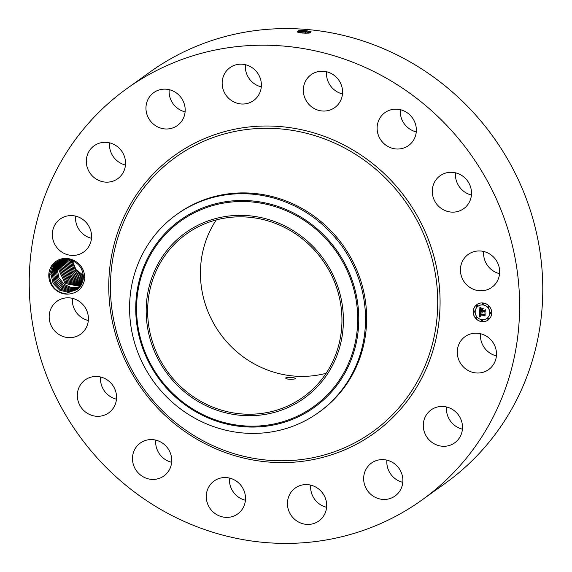 <?xml version="1.0" encoding="UTF-8"?>
<svg xmlns="http://www.w3.org/2000/svg" width="572" height="572" viewBox="0 0 572 572"><rect width="100%" height="100%" fill="white"/><g stroke="black" fill="none" stroke-linecap="round" stroke-linejoin="round"><path stroke-width="0.86" d="M148.577 501.937A253.153 241.034 54.4 0 1 126.941 88.546A253.153 241.034 54.4 0 1 400.257 86.665A253.153 241.034 54.4 0 1 421.893 500.057A253.153 241.034 54.4 0 1 148.577 501.937M126.941 88.546L150.107 71.943A253.153 241.034 54.4 0 1 423.423 70.063A253.153 241.034 54.4 0 1 445.059 483.454L421.893 500.057M302.145 33.054L297.154 32.046L298.47 30.766L305.212 30.409L311.011 31.71L309.252 33.062L302.159 33.054M496.41 355.884A20.249 19.284 54.4 0 1 480.516 333.705M326.14 373.287A100.307 95.503 54.4 0 1 247.719 359.967A100.307 95.503 54.4 0 1 216.237 219.948M462.433 429.157A20.249 19.284 54.4 0 1 446.532 406.978M402.795 482.325A20.249 19.284 54.4 0 1 386.901 460.145M326.598 507.292A20.249 19.284 54.4 0 1 310.696 485.113M245.424 500.257A20.249 19.284 54.4 0 1 238.989 497.476A20.249 19.284 54.4 0 1 229.522 478.078M171.636 462.29A20.249 19.284 54.4 0 1 159.524 454.032A20.249 19.284 54.4 0 1 155.741 440.118M116.474 399.177A20.249 19.284 54.4 0 1 101.08 383.748A20.249 19.284 54.4 0 1 100.572 376.998M88.324 320.52A20.249 19.284 54.4 0 1 72.429 298.341M91.484 238.295A20.249 19.284 54.4 0 1 75.59 216.116M125.468 165.022A20.249 19.284 54.4 0 1 109.567 142.843M185.099 111.855A20.249 19.284 54.4 0 1 169.205 89.675M261.304 86.887A20.249 19.284 54.4 0 1 245.402 64.707M342.478 93.922A20.249 19.284 54.4 0 1 336.043 91.141A20.249 19.284 54.4 0 1 326.576 71.743M416.259 131.882A20.249 19.284 54.4 0 1 404.154 123.631A20.249 19.284 54.4 0 1 400.364 109.71M471.428 195.002A20.249 19.284 54.4 0 1 456.034 179.572A20.249 19.284 54.4 0 1 455.526 172.823M499.571 273.659A20.249 19.284 54.4 0 1 483.676 251.48M51.273 266.402A18.161 17.296 54.4 0 1 69.956 258.966L69.827 259.802A17.017 16.202 54.4 0 0 68.897 259.602C61.833 258.48 56.235 260.832 52.088 266.674L49.514 274.639C50.272 286.808 56.635 293.293 68.597 294.094A18.161 17.296 54.4 0 1 51.652 285.356A18.161 17.296 54.4 0 1 51.273 266.402M76.963 289.625L68.454 292.464L59.703 290.183L53.11 283.383L50.951 274.174L53.36 266.209L50.972 274.009L53.06 283.269L59.645 290.133L68.418 292.456L76.963 289.625L81.131 285.092L83.369 277.248L84.87 277.878C83.433 287.573 78.006 292.978 68.597 294.094M84.87 277.878C84.191 268.011 79.215 261.704 69.956 258.966M493.715 364.107A20.249 19.284 54.4 0 1 488.681 369.555A20.249 19.284 54.4 0 1 463.77 367.281A20.249 19.284 54.4 0 1 460.045 342.085A20.249 19.284 54.4 0 1 465.086 336.636A20.249 19.284 54.4 0 1 489.997 338.91A20.249 19.284 54.4 0 1 493.715 364.107M431.195 409.838A20.249 19.284 54.4 0 1 458.608 415.186A20.249 19.284 54.4 0 1 454.697 442.828A20.249 19.284 54.4 0 1 454.604 442.9A20.249 19.284 54.4 0 1 427.191 437.551A20.249 19.284 54.4 0 1 431.102 409.909A20.249 19.284 54.4 0 1 431.195 409.838M378.478 460.002A20.249 19.284 54.4 0 1 400.965 471.786A20.249 19.284 54.4 0 1 395.066 495.995A20.249 19.284 54.4 0 1 388.052 499.063A20.249 19.284 54.4 0 1 365.565 487.287A20.249 19.284 54.4 0 1 371.471 463.077A20.249 19.284 54.4 0 1 378.478 460.002M309.924 484.942A20.249 19.284 54.4 0 1 326.076 500.486A20.249 19.284 54.4 0 1 318.861 520.963A20.249 19.284 54.4 0 1 304.204 524.059A20.249 19.284 54.4 0 1 288.052 508.522A20.249 19.284 54.4 0 1 295.266 488.045A20.249 19.284 54.4 0 1 309.924 484.942M235.957 480.859A20.249 19.284 54.4 0 1 237.687 513.928A20.249 19.284 54.4 0 1 215.823 514.078A20.249 19.284 54.4 0 1 214.092 481.009A20.249 19.284 54.4 0 1 235.957 480.859M167.846 448.369A20.249 19.284 54.4 0 1 163.899 475.968A20.249 19.284 54.4 0 1 136.358 470.642A20.249 19.284 54.4 0 1 140.304 443.043A20.249 19.284 54.4 0 1 167.846 448.369M115.966 392.428A20.249 19.284 54.4 0 1 108.737 412.848A20.249 19.284 54.4 0 1 77.914 400.35A20.249 19.284 54.4 0 1 85.142 379.93A20.249 19.284 54.4 0 1 115.966 392.428M88.202 321.55A20.249 19.284 54.4 0 1 80.595 334.198A20.249 19.284 54.4 0 1 58.78 334.377A20.249 19.284 54.4 0 1 49.385 313.921A20.249 19.284 54.4 0 1 56.993 301.272A20.249 19.284 54.4 0 1 78.807 301.087A20.249 19.284 54.4 0 1 88.202 321.55M88.789 246.518A20.249 19.284 54.4 0 1 83.748 251.973A20.249 19.284 54.4 0 1 58.837 249.699A20.249 19.284 54.4 0 1 55.119 224.503A20.249 19.284 54.4 0 1 60.153 219.047A20.249 19.284 54.4 0 1 85.064 221.321A20.249 19.284 54.4 0 1 88.789 246.518M117.639 178.764A20.249 19.284 54.4 0 1 90.226 173.416A20.249 19.284 54.4 0 1 94.137 145.774A20.249 19.284 54.4 0 1 94.23 145.71A20.249 19.284 54.4 0 1 121.643 151.051A20.249 19.284 54.4 0 1 117.732 178.7A20.249 19.284 54.4 0 1 117.639 178.764M170.356 128.6A20.249 19.284 54.4 0 1 147.869 116.817A20.249 19.284 54.4 0 1 153.768 92.607A20.249 19.284 54.4 0 1 160.782 89.539A20.249 19.284 54.4 0 1 183.269 101.315A20.249 19.284 54.4 0 1 177.363 125.533A20.249 19.284 54.4 0 1 170.356 128.6M238.91 103.661A20.249 19.284 54.4 0 1 222.758 88.124A20.249 19.284 54.4 0 1 229.973 67.639A20.249 19.284 54.4 0 1 244.63 64.543A20.249 19.284 54.4 0 1 260.782 80.08A20.249 19.284 54.4 0 1 253.568 100.565A20.249 19.284 54.4 0 1 238.91 103.661M312.877 107.743A20.249 19.284 54.4 0 1 311.147 74.675A20.249 19.284 54.4 0 1 333.011 74.524A20.249 19.284 54.4 0 1 334.742 107.593A20.249 19.284 54.4 0 1 312.877 107.743M380.988 140.233A20.249 19.284 54.4 0 1 384.935 112.641A20.249 19.284 54.4 0 1 412.476 117.968A20.249 19.284 54.4 0 1 408.53 145.56A20.249 19.284 54.4 0 1 380.988 140.233M432.868 196.175A20.249 19.284 54.4 0 1 440.097 175.754A20.249 19.284 54.4 0 1 470.92 188.252A20.249 19.284 54.4 0 1 463.692 208.673A20.249 19.284 54.4 0 1 432.868 196.175M460.632 267.053A20.249 19.284 54.4 0 1 468.239 254.411A20.249 19.284 54.4 0 1 490.054 254.225A20.249 19.284 54.4 0 1 499.449 274.682A20.249 19.284 54.4 0 1 491.841 287.33A20.249 19.284 54.4 0 1 470.027 287.516A20.249 19.284 54.4 0 1 460.632 267.053M482.096 321.693A9.552 9.095 54.4 0 1 473.63 314.714A9.552 9.095 54.4 0 1 476.891 304.561A9.552 9.095 54.4 0 1 482.818 302.96A9.552 9.095 54.4 0 1 491.291 309.938A9.552 9.095 54.4 0 1 488.023 320.091A9.552 9.095 54.4 0 1 482.096 321.693M305.212 30.409L311.104 31.782M310.482 32.811L305.491 31.281L297.268 32.111M83.312 275.368L75.89 269.498L72.422 260.639M294.659 233.262A100.307 95.503 54.4 0 1 303.231 397.061A100.307 95.503 54.4 0 1 194.938 397.805A100.307 95.503 54.4 0 1 186.365 234.005A100.307 95.503 54.4 0 1 294.659 233.262M295.159 378.249C293.922 377.255 284.105 377.055 285.907 378.357C287.13 379.794 296.961 379.358 295.159 378.249L295.309 378.464M476.926 304.54A9.552 9.095 -125.6 0 0 473.702 314.686A9.552 9.095 -125.6 0 0 482.167 321.643A9.552 9.095 -125.6 0 0 488.059 320.07M310.46 32.819L305.491 31.317L297.082 31.86M297.09 31.91L305.727 31.817L310.424 32.833M200.915 223.845A101.809 96.933 -125.6 0 0 156.478 355.898A101.809 96.933 -125.6 0 0 288.674 407.221A101.809 96.933 -125.6 0 0 333.111 275.175A101.809 96.933 -125.6 0 0 200.915 223.845M83.369 277.248C82.933 268.325 78.414 262.512 69.827 259.802M176.591 214.564L177.713 213.756A121.8 115.966 54.4 0 1 309.216 212.855A121.8 115.966 54.4 0 1 319.626 411.754L318.504 412.555A121.8 115.966 -125.6 0 0 308.093 213.656A121.8 115.966 54.4 0 0 195.052 203.868A121.8 115.966 -125.6 0 0 176.591 214.564A121.8 115.966 -125.6 0 0 187.001 413.463A121.8 115.966 54.4 0 0 300.043 423.251A121.8 115.966 -125.6 0 0 318.504 412.555M486.879 318.418A7.529 7.164 -125.6 0 0 486.915 318.397A7.529 7.164 -125.6 0 0 489.489 310.396A7.529 7.164 -125.6 0 0 482.811 304.897A7.529 7.164 -125.6 0 0 478.142 306.163A7.529 7.164 -125.6 0 0 478.106 306.184M474.567 312.055A0.579 0.551 -125.6 0 0 474.288 310.996A0.579 0.551 -125.6 0 0 473.895 311.118M483.154 304.397A0.579 0.551 -125.6 0 0 482.875 303.339A0.579 0.551 -125.6 0 0 482.482 303.46M477.212 306.342A0.579 0.551 -125.6 0 0 476.934 305.284A0.579 0.551 -125.6 0 0 476.54 305.405M491.098 313.485A0.579 0.551 -125.6 0 0 490.819 312.426A0.579 0.551 -125.6 0 0 490.426 312.548M488.903 307.357A0.579 0.551 -125.6 0 0 488.624 306.299A0.579 0.551 -125.6 0 0 488.231 306.42M482.511 321.142A0.579 0.551 -125.6 0 0 482.232 320.084A0.579 0.551 -125.6 0 0 481.838 320.206M476.755 318.182A0.579 0.551 -125.6 0 0 476.476 317.124A0.579 0.551 -125.6 0 0 476.083 317.245M488.445 319.197A0.579 0.551 -125.6 0 0 488.166 318.139A0.579 0.551 -125.6 0 0 487.773 318.261M308.408 31.839L309.094 32.404L308.329 33.155L298.648 32.561M482.739 304.947A7.529 7.164 54.4 0 1 489.417 310.446A7.529 7.164 54.4 0 1 486.843 318.447A7.529 7.164 54.4 0 1 482.175 319.705A7.529 7.164 54.4 0 1 475.504 314.207A7.529 7.164 54.4 0 1 478.07 306.213A7.529 7.164 54.4 0 1 482.739 304.947M474.217 311.046A0.579 0.551 54.4 0 1 474.531 312.083A0.579 0.551 54.4 0 1 473.659 311.754A0.579 0.551 54.4 0 1 474.217 311.046M482.804 303.389A0.579 0.551 54.4 0 1 483.118 304.426A0.579 0.551 54.4 0 1 482.246 304.104A0.579 0.551 54.4 0 1 482.804 303.389M476.862 305.334A0.579 0.551 54.4 0 1 477.177 306.37A0.579 0.551 54.4 0 1 476.304 306.049A0.579 0.551 54.4 0 1 476.862 305.334M490.747 312.476A0.579 0.551 54.4 0 1 491.062 313.513A0.579 0.551 54.4 0 1 490.19 313.191A0.579 0.551 54.4 0 1 490.747 312.476M488.552 306.349A0.579 0.551 54.4 0 1 488.867 307.386A0.579 0.551 54.4 0 1 487.995 307.057A0.579 0.551 54.4 0 1 488.552 306.349M482.117 321.271A0.579 0.551 54.4 0 1 481.803 320.227A0.579 0.551 54.4 0 1 482.675 320.556A0.579 0.551 54.4 0 1 482.117 321.271M476.362 318.311A0.579 0.551 54.4 0 1 476.047 317.274A0.579 0.551 54.4 0 1 476.919 317.596A0.579 0.551 54.4 0 1 476.362 318.311M488.052 319.326A0.579 0.551 54.4 0 1 487.737 318.282A0.579 0.551 54.4 0 1 488.61 318.611A0.579 0.551 54.4 0 1 488.052 319.326M308.329 33.183L298.734 32.575M72.043 260.489L75.382 270.127L83.369 276.283L75.39 270.12L72.058 260.496M59.316 260.546L56.535 263.935L54.133 271.743L55.984 280.53L61.94 287.316L70.084 290.154L78.471 288.381L70.12 290.161L61.998 287.373L56.027 280.652L54.118 271.907L56.528 263.942L59.316 260.546L57.665 261.583L53.36 266.209L57.665 261.583M479.693 312.083L480.895 312.784L480.108 313.213L479.979 314.15L484.355 314.579L484.813 314.128L484.741 316.001L484.291 315.387L480.273 315.036L480.873 316.295L479.972 315.015L480.072 316.137L480.823 316.509L479.543 316.995L479.693 312.083M479.958 311.847L481.073 312.648L479.958 311.847M480.544 312.998L480.316 313.892L484.384 314.25L485.163 313.663L485.085 315.758L485.049 313.878L484.405 314.378L480.201 314.014L480.544 312.998M479.708 311.711L479.872 307.457L481.059 308.236L480.258 308.823L480.094 310.367L481.989 310.532L480.33 310.138L480.802 308.472L480.437 310.045L481.996 310.181L481.367 308.844L483.061 308.994L482.36 309.624L482.325 310.56L484.362 310.739L484.906 310.26L484.827 312.269L484.334 311.554L482.589 311.404L482.718 312.047L482.296 311.382L482.496 312.212L481.953 311.347L480.251 311.204L479.708 311.711M480.13 307.171L481.324 308.036M481.517 308.558L483.261 308.708L481.517 308.558M482.711 309.402L482.675 310.238L484.405 310.389L485.313 309.745L485.113 312.205L485.199 309.967L484.455 310.496L482.568 310.331L482.596 309.509L482.639 310.281L484.527 310.446L485.271 309.91L485.185 312.148M300.779 32.911L306.299 33.24M77.477 289.239L69.012 291.713L60.468 289.253L54.083 282.475L52.009 273.423L54.419 265.458L52.023 273.252L54.033 282.353L60.403 289.203L68.976 291.706L77.485 289.232M479.758 312.126L479.615 316.945L480.816 316.509M479.972 315.015L480.966 316.245M480.273 315.036L484.362 315.336L484.749 315.858M484.813 314.15L484.355 314.579M480.266 313.048L480.888 312.791M479.894 311.947L481.102 312.577M480.387 313.091L480.273 313.957L484.477 314.321M485.049 313.878L485.042 315.787M485.163 313.663L484.384 314.25M479.937 307.522L479.779 311.64M480.251 311.204L482.024 311.297L482.511 312.126M482.296 311.382L482.789 311.99M482.589 311.404L484.398 311.504L484.834 312.126M484.906 310.267L484.362 310.739M481.495 308.859L481.996 310.181M480.644 308.565L480.394 310.088L481.989 310.532M480.523 308.515L480.945 308.279M481.552 308.565L483.233 308.758M70.985 260.124L74.339 270.899L83.369 277.399L74.353 270.892L70.992 260.124M58.201 261.218L54.426 265.451L58.194 261.218M53.082 272.501L55.012 281.445L61.168 288.267L69.534 290.933L77.985 288.817L69.562 290.948L61.233 288.317L55.055 281.56L53.06 272.665L55.47 264.7L53.082 272.501M69.956 260.403L73.481 271.907L83.305 278.414L73.523 271.979L69.956 260.403M58.744 260.875L55.47 264.7L58.752 260.868M69.048 259.638L68.897 261.154L72.744 273.073L83.183 279.365M83.183 279.372L72.787 273.144L68.883 261.325L69.04 259.631M55.169 271.149L57.579 263.184L55.191 270.985L56.964 279.615L62.713 286.365L70.642 289.353L78.943 287.923L70.678 289.368L62.77 286.422L57.007 279.737L55.169 271.149L54.168 271.2M67.846 261.912L71.993 274.195L83.026 280.251L72.036 274.267L67.832 262.076L68.147 259.473L67.846 261.912M59.795 260.353L57.593 263.184L59.788 260.353M56.242 270.227L57.936 278.7L63.485 285.407L71.193 288.538L79.394 287.444L71.228 288.553L63.542 285.464L57.986 278.821L56.228 270.399L58.637 262.434L56.242 270.227M66.788 262.67L71.228 275.296L82.826 281.088L71.278 275.361L66.774 262.834L67.289 259.359L66.788 262.67M60.325 260.16L58.637 262.434L60.325 260.16M57.279 269.641L59.695 261.676L60.889 259.974L59.703 261.669L57.3 269.476L58.916 277.785L64.257 284.441L71.75 287.709L79.83 286.937L71.786 287.723L64.314 284.498L58.959 277.906L57.279 269.641L56.278 269.684M65.737 263.427L70.463 276.369L82.59 281.874L70.513 276.44L65.716 263.592L66.466 259.295L65.737 263.427M58.337 268.883L60.746 260.918L58.351 268.718L65.036 283.469L80.244 286.408L65.086 283.533L58.337 268.883L57.336 268.933M64.665 264.35L65.673 259.273L64.679 264.178L69.691 277.427L82.325 282.625L69.741 277.492L64.665 264.35L63.664 264.393M61.497 259.802L60.746 260.918L61.504 259.802M59.388 268.125L61.805 260.167L59.409 267.961L65.773 282.461L80.645 285.85L65.866 282.554L59.388 268.125L58.387 268.175M82.032 283.34L68.969 278.528L63.606 265.101L64.915 259.288L63.628 264.936L68.919 278.464L82.039 283.333M62.126 259.652L61.805 260.167L62.133 259.652M81.024 285.271L66.602 281.524L60.446 267.374L62.856 259.409L60.46 267.203L66.588 281.503L81.024 285.264M62.555 265.858L64.178 259.338L62.57 265.694L68.147 279.486L81.724 284.005L68.197 279.551L62.555 265.858L61.554 265.908M63.478 259.416L61.519 266.452L67.367 280.502L81.381 284.649L67.424 280.566L61.497 266.616L63.471 259.416M359.438 154.025A171.028 162.841 54.4 0 1 416.602 387.28A171.028 162.841 54.4 0 1 189.396 434.584A171.028 162.841 54.4 0 1 132.232 201.323A171.028 162.841 54.4 0 1 359.438 154.025M305.491 31.281L305.784 30.459M308.415 31.81L309.08 30.981M358.072 155.97A168.947 160.861 54.4 0 1 414.543 386.386A168.947 160.861 54.4 0 1 190.104 433.111A168.947 160.861 54.4 0 1 133.626 202.688A168.947 160.861 54.4 0 1 358.072 155.97M305.434 32.633L305.491 31.317M197.948 211.032A114.157 108.694 -125.6 0 0 148.119 359.102A114.157 108.694 -125.6 0 0 296.353 416.659A114.157 108.694 -125.6 0 0 346.182 268.59A114.157 108.694 -125.6 0 0 197.948 211.032M197.633 210.074A115.144 109.631 -125.6 0 0 147.376 359.416A115.144 109.631 -125.6 0 0 296.882 417.467A115.144 109.631 -125.6 0 0 347.14 268.125A115.144 109.631 -125.6 0 0 197.633 210.074M305.634 33.24L305.434 32.661M69.941 260.567L68.94 260.618M66.774 262.834L65.773 262.884M65.716 263.592L64.722 263.642M63.606 265.101L62.613 265.151M61.497 266.616L60.496 266.659M60.446 267.374L59.445 267.417M56.228 270.399L55.227 270.442M54.118 271.907L53.117 271.957M53.06 272.665L52.059 272.708M52.009 273.423L51.008 273.466M50.951 274.174L49.542 274.245"/></g></svg>
